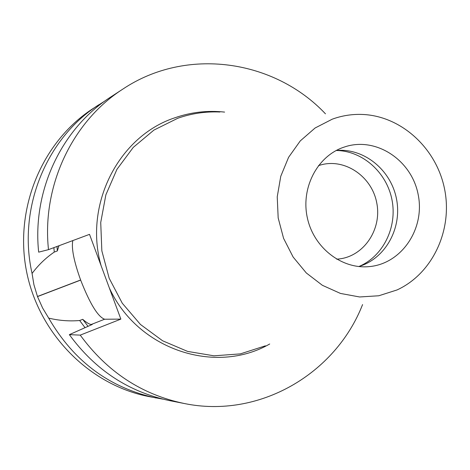 <?xml version="1.0" encoding="UTF-8"?>
<svg xmlns="http://www.w3.org/2000/svg" width="470" height="470" viewBox="0 0 470 470"><rect width="100%" height="100%" fill="white"/><g stroke="black" fill="none" stroke-linecap="round" stroke-linejoin="round"><path stroke-width="0.7" d="M104.939 100.98L92.925 108.623C42.188 141.523 14.182 208.128 26.455 270.973C38.64 333.841 89.57 385.095 148.937 396.574L162.937 399.153M269.709 343.993C215.336 375.277 137.457 349.721 109.322 287.916L120.861 319.118L80.241 335.122C107.107 371.835 141.746 394.624 184.158 403.483C258.888 418.981 335.445 374.138 362.576 304.572M325.469 113.828C274.239 59.502 186.455 46.63 122.981 89.012C72.356 121.342 41.654 185.838 48.492 249.646L38.669 252.149C32.089 190.567 61.793 128.263 110.826 96.943L122.981 89.012M109.322 287.916L89.517 234.354L48.492 249.646M98.964 104.681C46.142 138.162 17.349 208.715 32.072 273.47L33.905 284.656L37.494 296.588L42.617 308.026L48.692 318.108C58.92 320.593 69.243 321.398 79.665 320.517L82.726 319.324C86.609 322.684 89.465 324.4 91.292 324.459L92.237 324.47L69.349 334.652C95.316 370.096 128.839 392.103 169.911 400.687L184.158 403.483M69.349 334.652L80.241 335.122M56.993 246.48L57.346 250.927L58.985 245.739M82.726 319.324L87.96 326.215M79.665 320.517L84.958 327.578M53.88 247.637L54.262 252.079C45.672 257.983 38.276 265.115 32.072 273.47M57.346 250.927L54.262 252.079M48.692 318.108C73.708 361.295 109.481 387.914 156.017 397.961M219.895 112.013C205.513 111.384 191.478 113.464 177.789 118.258L153.937 130.073L133.269 147.386L116.93 169.359L105.862 194.856L100.727 222.516L101.843 250.833L109.169 278.246L122.282 303.244L140.448 324.464L162.626 340.791L187.583 351.401L213.956 355.814L240.34 353.887L265.38 345.832M336.632 259.164L338.77 258.988C363.945 256.432 382.11 229.201 376.74 202.834C371.835 176.379 344.786 157.944 320.487 165.017L318.443 165.651M358.933 266.49C383.168 256.356 397.414 227.263 391.992 199.868C386.751 172.437 362.634 150.811 336.367 150.5M358.78 266.537C385.447 258.664 402.308 228.044 396.504 198.992C390.993 169.887 363.886 147.815 336.209 150.512M342.542 147.65C316.598 157.162 300.683 188.699 307.427 218.221C313.913 247.802 341.678 269.31 369.12 266.619C401.591 263.911 425.15 228.802 418.206 194.768C411.89 160.617 376.881 136.905 345.767 146.564L342.542 147.65M332.296 119.163L315.094 127.999L300.254 140.924L288.598 157.297L280.772 176.274L277.23 196.854L278.175 217.927L283.58 238.361L293.133 257.043L306.311 272.97L322.385 285.308L340.474 293.439L359.609 296.97L378.773 295.771L396.991 289.966C432.5 273.693 452.716 230.324 444.685 189.621C436.871 148.878 401.873 116.243 362.852 114.469C352.377 114.004 342.189 115.567 332.296 119.163M120.861 319.118L104.616 319.23C97.919 316.804 89.935 303.761 80.658 280.096L80.623 279.997C73.878 261.173 71.281 248.037 72.821 240.581M101.097 265.679C83.548 204.656 118.716 136.188 174.793 117.811C191.026 112.154 207.628 110.25 224.601 112.095M37.494 296.588L80.658 280.096M91.292 324.459L104.616 319.23M37.459 296.488L80.623 279.997"/></g></svg>
